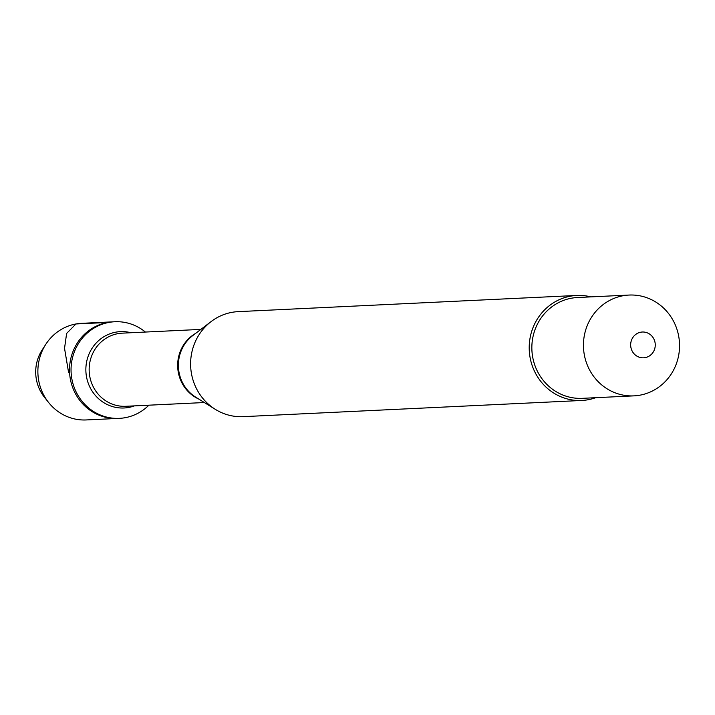 <?xml version="1.0" encoding="UTF-8"?>
<svg xmlns="http://www.w3.org/2000/svg" width="715" height="715" viewBox="0 0 715 715"><rect width="100%" height="100%" fill="white"/><g stroke="black" fill="none" stroke-linecap="round" stroke-linejoin="round"><path stroke-width="1.07" d="M148.89 405.182A48.361 46.046 -92.7 0 1 119.405 418.355A48.361 46.046 -92.7 0 1 71.33 375.241A48.361 46.046 -92.7 0 1 109.118 322.385A48.361 46.046 -92.7 0 1 114.784 321.75A48.361 46.046 -92.7 0 1 145.395 332.046M107.59 322.465A48.361 46.046 87.3 0 0 69.802 375.312A48.361 46.046 87.3 0 0 117.877 418.427A48.361 46.046 -92.7 0 1 69.57 372.327A48.361 46.046 -92.7 0 1 113.256 321.822A48.361 46.046 87.3 0 0 107.59 322.465L75.942 323.975L66.62 333.449L64.538 348.321L68.56 372.372L69.57 372.327M576.755 295.456L238.149 311.642A52.57 50.05 87.3 0 0 211.104 321.58A52.57 50.05 87.3 0 0 215.295 409.338A52.57 50.05 87.3 0 0 243.163 416.657L581.769 400.471A52.57 50.05 -92.7 0 1 529.52 353.594A52.57 50.05 -92.7 0 1 570.597 296.153A52.57 50.05 -92.7 0 1 576.755 295.456A52.57 50.05 -92.7 0 1 590.849 296.886M595.667 397.701A52.57 50.05 -92.7 0 1 587.936 399.765A52.57 50.05 -92.7 0 1 581.769 400.471M645.091 357.643A12.915 12.298 87.3 0 0 655.074 342.735A12.915 12.298 87.3 0 0 640.837 332.189A12.915 12.298 87.3 0 0 630.845 347.097A12.915 12.298 87.3 0 0 645.091 357.643M623.176 295.724A50.461 48.048 87.3 0 0 583.744 350.877A50.461 48.048 87.3 0 0 633.91 395.869A50.461 48.048 87.3 0 0 639.818 395.198A50.461 48.048 87.3 0 0 679.25 340.054A50.461 48.048 87.3 0 0 629.084 295.054A50.461 48.048 87.3 0 0 623.176 295.724M633.91 395.869L582.314 398.335A50.461 48.048 -92.7 0 1 531.906 350.225A50.461 48.048 -92.7 0 1 577.497 297.52L629.084 295.054M114.784 321.75L81.617 323.332A48.361 46.046 87.3 0 0 45.796 344.326A48.361 46.046 87.3 0 0 48.575 402.456A48.361 46.046 87.3 0 0 86.229 419.946L119.405 418.355M45.796 344.326L42.14 349.975A39.271 37.395 87.3 0 0 44.393 397.183L48.575 402.456M211.104 321.58L192.773 335.567A36.894 35.124 87.3 0 0 195.713 397.165L215.295 409.338M198.77 399.059A36.608 34.856 -92.7 0 1 177.704 367.153A36.608 34.856 -92.7 0 1 195.633 333.387M200.852 329.401L122.274 333.154A36.608 34.856 87.3 0 0 117.984 333.637A36.608 34.856 87.3 0 0 89.375 373.65A36.608 34.856 87.3 0 0 125.769 406.29L204.347 402.536M134.429 405.879A38.217 36.385 -92.7 0 1 87.06 379.37A38.217 36.385 -92.7 0 1 115.946 332.135A38.217 36.385 -92.7 0 1 130.934 332.743"/></g></svg>
